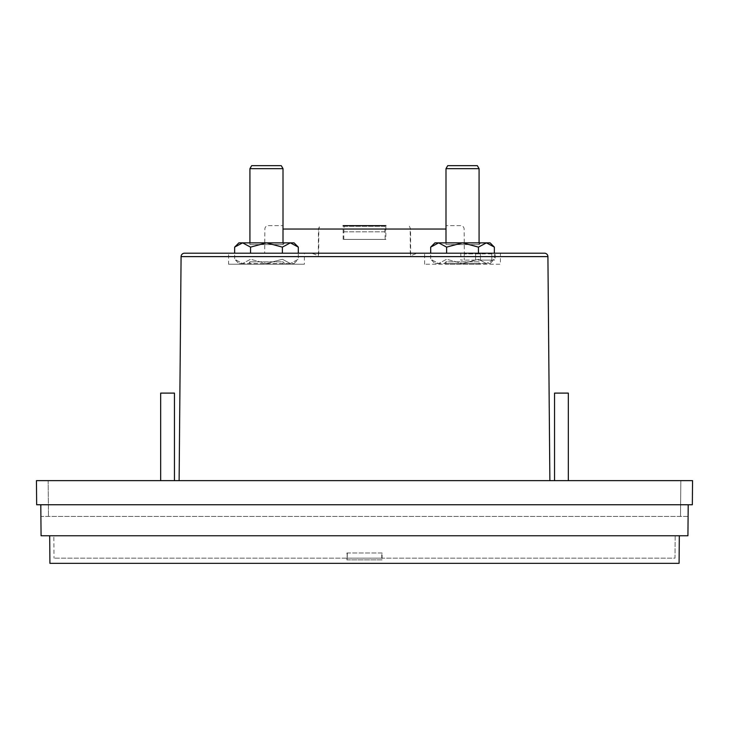 <?xml version="1.0" encoding="UTF-8"?>
<svg xmlns="http://www.w3.org/2000/svg" width="729" height="729" viewBox="0 0 729 729"><rect width="100%" height="100%" fill="white"/><g stroke="black" fill="none" stroke-linecap="round" stroke-linejoin="round"><path stroke-width="0.55" stroke-dasharray="3.65 2.73" d="M268.327 225.635L283.007 225.635L268.327 225.635A3.445 3.445 0 0 0 264.873 229.043L264.663 253.2L304.376 253.2L304.376 264.226L228.569 264.226L228.569 253.2L307.037 253.2C310.955 252.899 314.728 253.856 318.336 256.061L318.427 229.043L319.84 225.635L318.792 229.043L410.208 229.043L410.299 256.617L547.916 256.617M181.084 256.617L318.701 256.617L318.336 256.061M460.673 225.635L445.993 225.635L460.673 225.635A3.445 3.445 0 0 1 464.127 229.043L464.337 253.2L421.963 253.2L500.431 253.2L500.431 264.226L424.624 264.226L500.431 264.226M421.963 253.2C418.054 252.899 414.291 253.856 410.664 256.061L410.573 229.043L409.16 225.635L410.573 229.043L445.993 229.043M179.124 480.63L549.876 480.63L179.124 480.63M174.459 480.63L160.672 480.63L160.672 393.104L174.459 393.104L160.672 393.104L174.459 393.104L174.459 480.63L160.672 480.63M568.328 480.63L554.541 480.63L554.541 393.104L568.328 393.104L554.541 393.104L568.328 393.104L568.328 480.63L554.541 480.63M424.624 264.226L424.624 253.2L464.337 253.2M343.131 239.413L343.131 225.635L385.869 225.635L385.869 239.413L343.131 239.413L385.869 239.413M490.098 263.534L494.362 259.269L486.407 263.534L494.362 259.269L494.362 253.2L430.693 253.2L430.693 259.269L438.658 263.534L434.958 263.534L490.098 263.534L438.658 263.534L446.613 259.269L462.532 263.534L446.613 259.269L438.658 263.534L430.693 259.269L434.958 263.534M294.042 263.534L298.307 259.269L290.342 263.534L298.307 259.269L298.307 253.2L234.638 253.2L234.638 259.269L242.593 263.534L238.902 263.534L294.042 263.534L242.593 263.534L250.557 259.269L266.468 263.534L250.557 259.269L242.593 263.534L234.638 259.269L238.902 263.534M495.264 253.2L460.81 253.2L495.264 253.2L495.264 260.089L460.81 260.089L495.264 260.089M460.81 253.2L460.81 260.089M385.176 239.413L343.824 239.413L385.176 239.413L384.794 226.318L344.033 226.318L343.824 231.831L344.206 226.318L384.967 226.318L385.176 231.831M343.824 239.413L343.824 231.831M479.071 264.226L445.993 264.226L479.071 264.226L479.071 261.811L445.993 261.811L444.262 263.534L480.794 263.534L444.262 263.534M445.993 264.226L445.993 261.811L479.071 261.811L480.794 263.534M283.007 264.226L249.929 264.226L283.007 264.226L283.007 261.811L249.929 261.811L283.007 261.811L284.738 263.534M249.929 264.226L249.929 261.811L248.206 263.534M347.296 552.992L347.296 558.159L382.105 558.159L382.078 552.992L346.922 552.992L347.241 558.159L346.922 552.992M347.241 558.159L346.895 559.881L382.06 559.881L382.06 558.159L347.296 558.159M494.362 247.122L486.407 242.857L490.098 242.857M298.307 247.122L290.342 242.857L294.042 242.857M445.993 242.857L445.993 244.579L479.071 244.579L445.993 244.579L444.262 242.857L480.794 242.857L444.262 242.857M479.071 242.857L479.071 244.579L480.794 242.857M249.929 242.857L249.929 244.579L283.007 244.579L249.929 244.579L248.206 242.857L284.738 242.857L248.206 242.857M283.007 242.857L283.007 244.579L284.738 242.857M680.831 480.63L692.55 480.63L692.34 504.75L36.66 504.75L36.45 480.63L48.169 480.63L48.479 516.396L48.169 480.63L680.831 480.63L680.521 516.396L680.831 480.63M410.664 256.061L410.299 256.617M688.203 504.75L688.103 516.396L40.897 516.396L40.797 504.75M307.037 253.2L264.663 253.2M688.103 516.396L40.897 516.396L41.07 535.76L687.93 535.76L688.103 516.396M228.569 264.226L304.376 264.226M475.627 260.089L464.255 260.089L475.627 260.089L475.627 253.883L475.627 260.089L475.627 253.883L464.255 253.883L464.255 260.089L464.255 253.883L480.447 253.883L480.447 260.089L491.82 260.089L480.447 260.089L480.447 253.883L480.447 260.089L480.447 253.883L475.627 253.883L475.627 260.089M49.681 535.76L679.319 535.76L53.818 535.76L54.01 558.159L53.818 535.76L49.681 535.76L49.918 563.326L679.082 563.326L679.319 535.76M491.82 253.883L480.447 253.883L491.82 253.883L491.82 260.089L491.82 253.883M675.182 535.76L674.99 558.159L54.01 558.159L674.99 558.159L675.182 535.76M344.206 226.318L384.967 226.318M384.794 226.318L344.033 226.318M384.967 231.831L344.206 231.831M344.033 231.831L384.794 231.831M381.759 558.159L381.759 552.992M346.94 558.159L346.94 559.881L382.105 559.881L382.078 552.992M486.407 263.534L478.443 259.269L462.532 263.534L478.443 259.269L486.407 263.534M290.342 263.534L282.387 259.269L266.468 263.534L282.387 259.269L290.342 263.534M346.94 559.881L382.105 559.881M382.06 559.881L346.895 559.881M446.613 253.2L446.613 247.122L438.658 242.857L430.693 247.122M478.443 253.2L478.443 247.122L462.532 242.857L446.613 247.122M434.958 242.857L486.407 242.857L478.443 247.122M250.557 253.2L250.557 247.122L242.593 242.857L234.638 247.122M282.387 253.2L282.387 247.122L266.468 242.857L250.557 247.122M238.902 242.857L290.342 242.857L282.387 247.122M381.704 552.992L347.241 552.992M445.993 168.654L479.071 168.654M249.929 168.654L283.007 168.654M447.715 165.674L477.349 165.674M251.651 165.674L281.285 165.674M283.007 229.043L318.792 229.043L318.701 256.617"/><path stroke-width="1.09" d="M500.431 253.2L544.472 253.2A3.445 3.445 0 0 1 547.916 256.617L181.084 256.617A3.445 3.445 0 0 1 184.528 253.2L500.431 253.2L494.362 253.2L494.362 247.122L490.098 242.857L486.407 242.857L494.362 247.122M544.472 253.2L184.528 253.2M343.131 225.635L385.869 225.635M181.084 256.617L179.124 480.63M547.916 256.617L549.876 480.63M174.459 480.63L174.459 393.104L160.672 393.104L160.672 480.63M568.328 480.63L568.328 393.104L554.541 393.104L554.541 480.63M430.693 247.122L438.658 242.857L434.958 242.857L430.693 247.122L430.693 253.2L424.624 253.2M304.376 253.2L298.307 253.2L298.307 247.122L294.042 242.857L290.342 242.857L298.307 247.122M234.638 247.122L242.593 242.857L238.902 242.857L234.638 247.122L234.638 253.2L228.569 253.2M479.071 242.857L479.071 168.654L445.993 168.654L445.993 242.857M283.007 242.857L283.007 168.654L249.929 168.654L249.929 242.857M479.071 168.654L477.349 165.674L447.715 165.674L445.993 168.654M283.007 168.654L281.285 165.674L251.651 165.674L249.929 168.654M36.45 480.63L692.55 480.63L692.34 504.75L36.66 504.75L36.45 480.63M688.203 504.75L687.93 535.76L41.07 535.76L40.797 504.75M49.681 535.76L49.918 563.326L679.082 563.326L679.319 535.76M446.613 247.122L462.532 242.857L438.658 242.857L446.613 247.122L446.613 253.2M478.443 247.122L486.407 242.857L462.532 242.857L478.443 247.122L478.443 253.2M250.557 247.122L266.468 242.857L242.593 242.857L250.557 247.122L250.557 253.2M282.387 247.122L290.342 242.857L266.468 242.857L282.387 247.122L282.387 253.2M445.993 229.043L283.007 229.043"/></g></svg>
